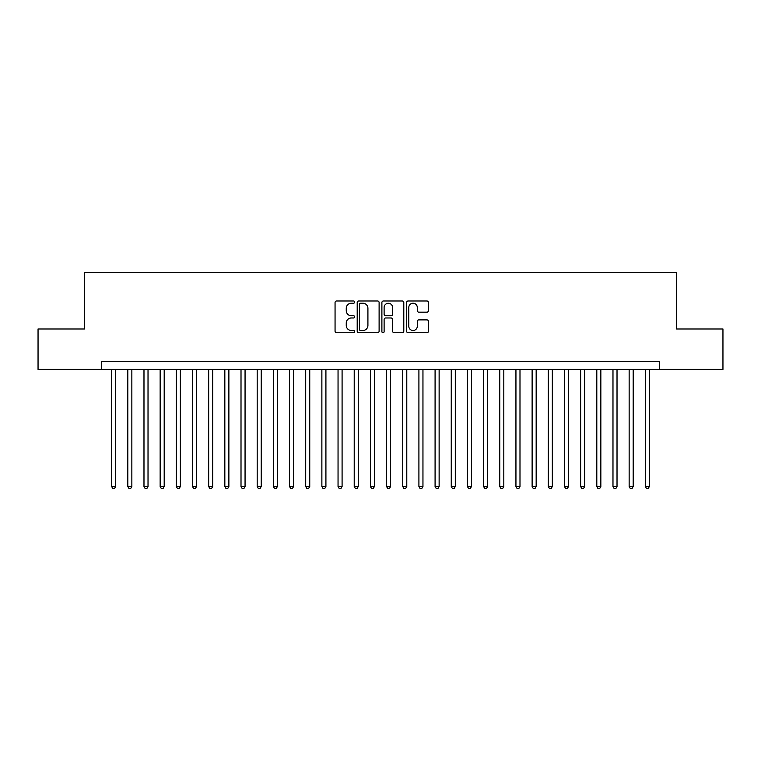 <?xml version="1.0" encoding="UTF-8"?>
<svg xmlns="http://www.w3.org/2000/svg" width="761" height="761" viewBox="0 0 761 761"><rect width="100%" height="100%" fill="white"/><g stroke="black" fill="none" stroke-linecap="round" stroke-linejoin="round"><path stroke-width="1.14" d="M354.626 302.098A1.113 1.113 0 0 0 353.513 300.985L336.647 300.985A1.589 1.589 0 0 0 335.059 302.574L335.059 331.149A1.589 1.589 0 0 0 336.647 332.738L353.513 332.738A1.113 1.113 0 0 0 354.626 331.625A1.113 1.113 0 0 0 353.513 330.512L351.335 330.512A5.08 5.08 0 0 1 346.255 325.432L346.255 323.054A5.08 5.08 0 0 1 351.335 317.974L353.513 317.974A1.113 1.113 0 0 0 354.626 316.861A1.113 1.113 0 0 0 353.513 315.748L351.335 315.748A5.08 5.08 0 0 1 346.255 310.669L346.255 308.291A5.08 5.08 0 0 1 351.335 303.211L353.513 303.211A1.113 1.113 0 0 0 354.626 302.098M426.892 312.181A1.589 1.589 0 0 0 428.481 310.593L428.481 302.574A1.589 1.589 0 0 0 426.892 300.985L408.162 300.985A1.589 1.589 0 0 0 406.574 302.574L406.574 331.149A1.589 1.589 0 0 0 408.162 332.738L426.892 332.738A1.589 1.589 0 0 0 428.481 331.149L428.481 321.465A1.589 1.589 0 0 0 426.892 319.877L418.873 319.877A1.589 1.589 0 0 0 417.285 321.465L417.285 326.269A4.243 4.243 0 0 1 413.042 330.512A4.243 4.243 0 0 1 408.8 326.269L408.8 307.454A4.243 4.243 0 0 1 413.042 303.211A4.243 4.243 0 0 1 417.285 307.454L417.285 310.593A1.589 1.589 0 0 0 418.873 312.181L426.892 312.181M101.527 369.418L38.05 369.418L38.05 328.99L84.547 328.99L84.547 272.39L676.453 272.39L676.453 328.99L722.95 328.99L722.95 369.418L659.473 369.418L659.473 361.332L101.527 361.332L101.527 369.418L659.473 369.418M379.111 302.574A1.589 1.589 0 0 0 377.523 300.985L358.792 300.985A1.589 1.589 0 0 0 357.204 302.574L357.204 331.149A1.589 1.589 0 0 0 358.792 332.738L377.523 332.738A1.589 1.589 0 0 0 379.111 331.149L379.111 302.574M383.477 300.985L402.208 300.985A1.589 1.589 0 0 1 403.796 302.574L403.796 331.149A1.589 1.589 0 0 1 402.208 332.738L394.188 332.738A1.589 1.589 0 0 1 392.6 331.149L392.6 319.563A1.589 1.589 0 0 0 391.021 317.974L385.703 317.974A1.589 1.589 0 0 0 384.115 319.563L384.115 331.625A1.113 1.113 0 0 1 383.002 332.738A1.113 1.113 0 0 1 381.889 331.625L381.889 302.574A1.589 1.589 0 0 1 383.477 300.985M360.543 303.211A1.113 1.113 0 0 0 359.43 304.324L359.43 329.399A1.113 1.113 0 0 0 360.543 330.512L362.835 330.512A5.08 5.08 0 0 0 367.915 325.432L367.915 308.291A5.08 5.08 0 0 0 362.835 303.211L360.543 303.211M392.6 307.539A4.243 4.243 0 0 0 388.357 303.287A4.243 4.243 0 0 0 384.115 307.539L384.115 314.16A1.589 1.589 0 0 0 385.703 315.748L391.021 315.748A1.589 1.589 0 0 0 392.6 314.16L392.6 307.539M111.639 369.418L111.639 486.507L115.682 486.507L115.682 369.418M115.682 486.507L114.464 488.61L112.847 488.61L111.639 486.507M127.81 369.418L127.81 486.507L131.853 486.507L131.853 369.418M131.853 486.507L130.635 488.61L129.018 488.61L127.81 486.507M143.981 369.418L143.981 486.507L148.024 486.507L148.024 369.418M148.024 486.507L146.806 488.61L145.189 488.61L143.981 486.507M160.152 369.418L160.152 486.507L164.195 486.507L164.195 369.418M164.195 486.507L162.978 488.61L161.361 488.61L160.152 486.507M176.324 369.418L176.324 486.507L180.367 486.507L180.367 369.418M180.367 486.507L179.158 488.61L177.541 488.61L176.324 486.507M192.495 369.418L192.495 486.507L196.538 486.507L196.538 369.418M196.538 486.507L195.33 488.61L193.713 488.61L192.495 486.507M208.666 369.418L208.666 486.507L212.709 486.507L212.709 369.418M212.709 486.507L211.501 488.61L209.884 488.61L208.666 486.507M224.837 369.418L224.837 486.507L228.88 486.507L228.88 369.418M228.88 486.507L227.672 488.61L226.055 488.61L224.837 486.507M241.009 369.418L241.009 486.507L245.061 486.507L245.061 369.418M245.061 486.507L243.843 488.61L242.226 488.61L241.009 486.507M257.189 369.418L257.189 486.507L261.232 486.507L261.232 369.418M261.232 486.507L260.015 488.61L258.398 488.61L257.189 486.507M273.361 369.418L273.361 486.507L277.404 486.507L277.404 369.418M277.404 486.507L276.186 488.61L274.569 488.61L273.361 486.507M289.532 369.418L289.532 486.507L293.575 486.507L293.575 369.418M293.575 486.507L292.357 488.61L290.74 488.61L289.532 486.507M305.703 369.418L305.703 486.507L309.746 486.507L309.746 369.418M309.746 486.507L308.528 488.61L306.911 488.61L305.703 486.507M321.874 369.418L321.874 486.507L325.917 486.507L325.917 369.418M325.917 486.507L324.709 488.61L323.092 488.61L321.874 486.507M338.046 369.418L338.046 486.507L342.089 486.507L342.089 369.418M342.089 486.507L340.88 488.61L339.263 488.61L338.046 486.507M354.217 369.418L354.217 486.507L358.26 486.507L358.26 369.418M358.26 486.507L357.052 488.61L355.435 488.61L354.217 486.507M370.388 369.418L370.388 486.507L374.431 486.507L374.431 369.418M374.431 486.507L373.223 488.61L371.606 488.61L370.388 486.507M386.569 369.418L386.569 486.507L390.612 486.507L390.612 369.418M390.612 486.507L389.394 488.61L387.777 488.61L386.569 486.507M402.74 369.418L402.74 486.507L406.783 486.507L406.783 369.418M406.783 486.507L405.565 488.61L403.948 488.61L402.74 486.507M418.911 369.418L418.911 486.507L422.954 486.507L422.954 369.418M422.954 486.507L421.737 488.61L420.12 488.61L418.911 486.507M435.083 369.418L435.083 486.507L439.126 486.507L439.126 369.418M439.126 486.507L437.908 488.61L436.291 488.61L435.083 486.507M451.254 369.418L451.254 486.507L455.297 486.507L455.297 369.418M455.297 486.507L454.089 488.61L452.472 488.61L451.254 486.507M467.425 369.418L467.425 486.507L471.468 486.507L471.468 369.418M471.468 486.507L470.26 488.61L468.643 488.61L467.425 486.507M483.596 369.418L483.596 486.507L487.639 486.507L487.639 369.418M487.639 486.507L486.431 488.61L484.814 488.61L483.596 486.507M499.768 369.418L499.768 486.507L503.811 486.507L503.811 369.418M503.811 486.507L502.602 488.61L500.985 488.61L499.768 486.507M515.939 369.418L515.939 486.507L519.991 486.507L519.991 369.418M519.991 486.507L518.774 488.61L517.157 488.61L515.939 486.507M532.12 369.418L532.12 486.507L536.163 486.507L536.163 369.418M536.163 486.507L534.945 488.61L533.328 488.61L532.12 486.507M548.291 369.418L548.291 486.507L552.334 486.507L552.334 369.418M552.334 486.507L551.116 488.61L549.499 488.61L548.291 486.507M564.462 369.418L564.462 486.507L568.505 486.507L568.505 369.418M568.505 486.507L567.287 488.61L565.67 488.61L564.462 486.507M580.633 369.418L580.633 486.507L584.676 486.507L584.676 369.418M584.676 486.507L583.459 488.61L581.842 488.61L580.633 486.507M596.805 369.418L596.805 486.507L600.848 486.507L600.848 369.418M600.848 486.507L599.639 488.61L598.022 488.61L596.805 486.507M612.976 369.418L612.976 486.507L617.019 486.507L617.019 369.418M617.019 486.507L615.811 488.61L614.194 488.61L612.976 486.507M629.147 369.418L629.147 486.507L633.19 486.507L633.19 369.418M633.19 486.507L631.982 488.61L630.365 488.61L629.147 486.507M645.318 369.418L645.318 486.507L649.361 486.507L649.361 369.418M649.361 486.507L648.153 488.61L646.536 488.61L645.318 486.507"/></g></svg>
